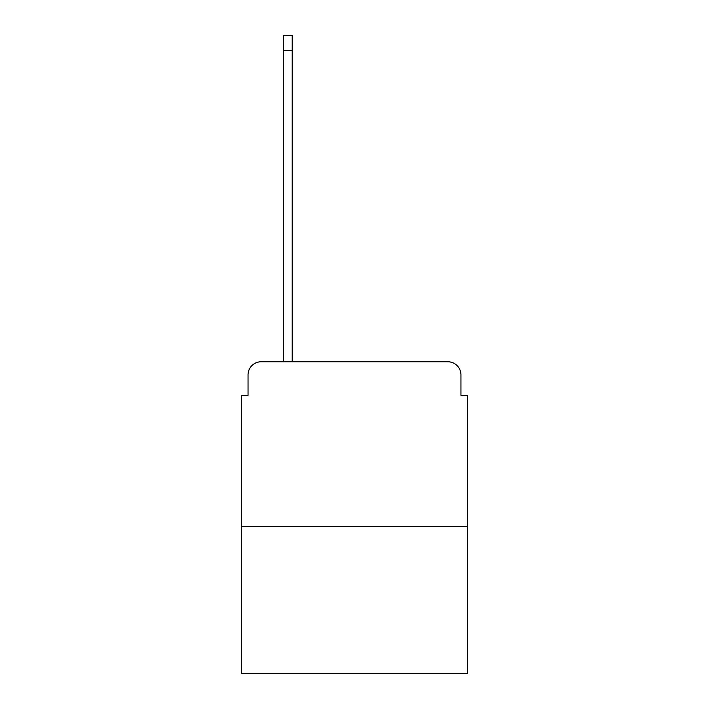 <?xml version="1.0" encoding="UTF-8"?>
<svg xmlns="http://www.w3.org/2000/svg" width="709" height="709" viewBox="0 0 709 709"><rect width="100%" height="100%" fill="white"/><g stroke="black" fill="none" stroke-linecap="round" stroke-linejoin="round"><path stroke-width="1.06" d="M248.044 374.937L248.044 395.374L248.044 374.937A13.187 13.187 0 0 1 261.222 361.75L283.635 361.75L283.635 35.45L292.205 35.45L292.205 50.614L283.635 50.614M467.55 526.548L241.45 526.548L241.45 673.55L467.55 673.55L467.55 395.374L460.956 395.374L460.956 374.937A13.187 13.187 0 0 0 447.778 361.75L261.222 361.75M241.45 526.548L241.45 395.374L248.044 395.374M292.205 50.614L292.205 361.75L303.08 361.75M405.92 361.75L447.778 361.75M460.956 395.374L460.956 374.937"/></g></svg>
